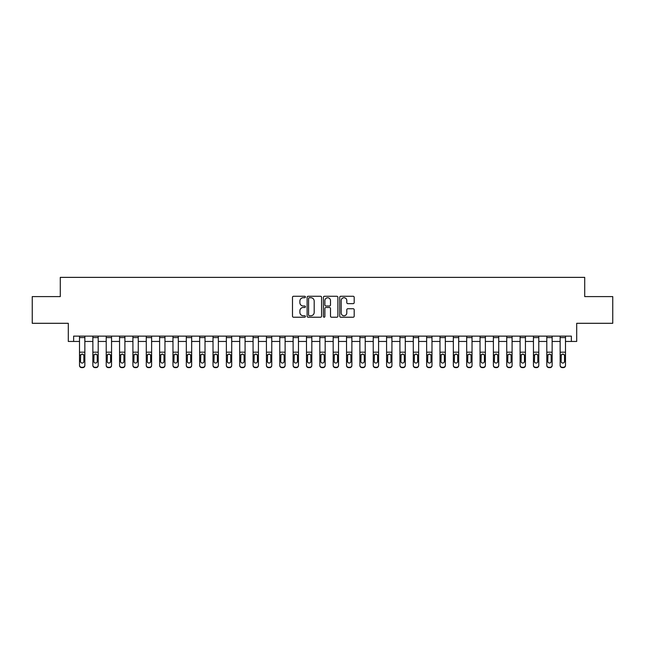 <?xml version="1.0" encoding="UTF-8"?>
<svg xmlns="http://www.w3.org/2000/svg" width="645" height="645" viewBox="0 0 645 645"><rect width="100%" height="100%" fill="white"/><g stroke="black" fill="none" stroke-linecap="round" stroke-linejoin="round"><path stroke-width="0.97" d="M305.408 296.998A0.734 0.734 0 0 0 304.674 296.265L293.539 296.265A1.048 1.048 0 0 0 292.491 297.313L292.491 316.179A1.048 1.048 0 0 0 293.539 317.227L304.674 317.227A0.734 0.734 0 0 0 305.408 316.493A0.734 0.734 0 0 0 304.674 315.76L303.239 315.76A3.354 3.354 0 0 1 299.885 312.406L299.885 310.834A3.354 3.354 0 0 1 303.239 307.48L304.674 307.48A0.734 0.734 0 0 0 305.408 306.746A0.734 0.734 0 0 0 304.674 306.012L303.239 306.012A3.354 3.354 0 0 1 299.885 302.658L299.885 301.086A3.354 3.354 0 0 1 303.239 297.732L304.674 297.732A0.734 0.734 0 0 0 305.408 296.998M353.137 303.65A1.048 1.048 0 0 0 354.186 302.602L354.186 297.313A1.048 1.048 0 0 0 353.137 296.265L340.77 296.265A1.048 1.048 0 0 0 339.722 297.313L339.722 316.179A1.048 1.048 0 0 0 340.77 317.227L353.137 317.227A1.048 1.048 0 0 0 354.186 316.179L354.186 309.785A1.048 1.048 0 0 0 353.137 308.737L347.849 308.737A1.048 1.048 0 0 0 346.8 309.785L346.8 312.954A2.806 2.806 0 0 1 343.995 315.76A2.806 2.806 0 0 1 341.189 312.954L341.189 300.538A2.806 2.806 0 0 1 343.995 297.732A2.806 2.806 0 0 1 346.8 300.538L346.8 302.602A1.048 1.048 0 0 0 347.849 303.65L353.137 303.65M73.635 341.455L73.635 336.118L571.365 336.118L571.365 341.455L576.703 341.455L576.703 323.298L612.75 323.298L612.75 296.595L584.717 296.595L584.717 277.374L60.283 277.374L60.283 296.595L32.25 296.595L32.25 323.298L68.297 323.298L68.297 341.455L79.512 341.455M321.581 297.313A1.048 1.048 0 0 0 320.533 296.265L308.165 296.265A1.048 1.048 0 0 0 307.117 297.313L307.117 316.179A1.048 1.048 0 0 0 308.165 317.227L320.533 317.227A1.048 1.048 0 0 0 321.581 316.179L321.581 297.313M324.467 296.265L336.835 296.265A1.048 1.048 0 0 1 337.883 297.313L337.883 316.179A1.048 1.048 0 0 1 336.835 317.227L331.546 317.227A1.048 1.048 0 0 1 330.498 316.179L330.498 308.528A1.048 1.048 0 0 0 329.442 307.48L325.935 307.48A1.048 1.048 0 0 0 324.887 308.528L324.887 316.493A0.734 0.734 0 0 1 324.153 317.227A0.734 0.734 0 0 1 323.419 316.493L323.419 297.313A1.048 1.048 0 0 1 324.467 296.265M84.85 341.455L92.864 341.455M98.201 341.455L106.215 341.455M111.553 341.455L119.567 341.455M124.904 341.455L132.918 341.455M138.256 341.455L146.27 341.455M151.607 341.455L159.621 341.455M164.959 341.455L172.973 341.455M178.31 341.455L186.316 341.455M191.662 341.455L199.668 341.455M205.013 341.455L213.019 341.455M218.365 341.455L226.371 341.455M231.716 341.455L239.722 341.455M245.068 341.455L253.074 341.455M258.419 341.455L266.425 341.455M271.763 341.455L279.777 341.455M285.114 341.455L293.128 341.455M298.466 341.455L306.48 341.455M311.817 341.455L319.831 341.455M325.169 341.455L333.183 341.455M338.52 341.455L346.534 341.455M351.872 341.455L359.886 341.455M365.223 341.455L373.237 341.455M378.575 341.455L386.581 341.455M391.926 341.455L399.932 341.455M405.278 341.455L413.284 341.455M418.629 341.455L426.635 341.455M431.981 341.455L439.987 341.455M445.332 341.455L453.338 341.455M458.684 341.455L466.69 341.455M472.027 341.455L480.041 341.455M485.379 341.455L493.393 341.455M498.73 341.455L506.744 341.455M512.082 341.455L520.096 341.455M525.433 341.455L533.447 341.455M538.785 341.455L546.799 341.455M552.136 341.455L560.15 341.455M565.488 341.455L571.365 341.455M309.318 297.732A0.734 0.734 0 0 0 308.584 298.466L308.584 315.026A0.734 0.734 0 0 0 309.318 315.76L310.834 315.76A3.354 3.354 0 0 0 314.188 312.406L314.188 301.086A3.354 3.354 0 0 0 310.834 297.732L309.318 297.732M330.498 300.586A2.806 2.806 0 0 0 327.692 297.78A2.806 2.806 0 0 0 324.887 300.586L324.887 304.964A1.048 1.048 0 0 0 325.935 306.012L329.442 306.012A1.048 1.048 0 0 0 330.498 304.964L330.498 300.586M79.512 355.282L79.512 365.175A2.137 2.12 0 0 0 81.649 367.295L82.713 367.295A2.137 2.12 0 0 0 84.85 365.175L84.85 365.505A2.137 2.12 180 0 1 82.713 367.626L82.713 367.295M83.89 361.361L83.89 355.734L83.89 361.361A1.709 1.693 180 0 1 82.181 363.054A1.709 1.693 180 0 0 83.89 361.361M80.472 361.692L80.472 361.361A1.709 1.693 180 0 0 82.181 363.054M81.294 354.266L80.472 355.597M83.076 354.266L82.181 354.016L83.705 354.944L83.89 355.734M84.85 336.118L84.85 365.505M79.512 336.118L79.512 365.505A2.137 2.12 180 0 0 81.649 367.626L82.713 367.626M79.512 354.944L80.665 354.944L80.472 361.361M80.665 354.944L82.181 354.016M92.864 355.282L92.864 365.175A2.137 2.12 0 0 0 95 367.295L96.065 367.295A2.137 2.12 0 0 0 98.201 365.175L98.201 365.505A2.137 2.12 180 0 1 96.065 367.626L96.065 367.295M97.242 361.361L97.242 355.734L97.242 361.361A1.709 1.693 180 0 1 95.533 363.054A1.709 1.693 180 0 0 97.242 361.361M93.823 361.692L93.823 361.361A1.709 1.693 180 0 0 95.533 363.054M94.646 354.266L93.823 355.597M96.427 354.266L95.533 354.016L97.056 354.944L97.242 355.734M106.215 355.282L106.215 365.175A2.137 2.12 0 0 0 108.352 367.295L109.416 367.295A2.137 2.12 0 0 0 111.553 365.175L111.553 365.505A2.137 2.12 180 0 1 109.416 367.626L109.416 367.295M110.593 361.361L110.593 355.734L110.593 361.361A1.709 1.693 180 0 1 108.884 363.054A1.709 1.693 180 0 0 110.593 361.361M107.175 361.692L107.175 361.361A1.709 1.693 180 0 0 108.884 363.054M107.989 354.266L107.175 355.597M109.779 354.266L108.884 354.016L110.408 354.944L110.593 355.734M119.567 355.282L119.567 365.175A2.137 2.12 0 0 0 121.703 367.295L122.768 367.295A2.137 2.12 0 0 0 124.904 365.175L124.904 365.505A2.137 2.12 180 0 1 122.768 367.626L122.768 367.295M123.945 361.361L123.945 355.734L123.945 361.361A1.709 1.693 180 0 1 122.236 363.054A1.709 1.693 180 0 0 123.945 361.361M120.526 361.692L120.526 361.361A1.709 1.693 180 0 0 122.236 363.054M121.341 354.266L120.526 355.597M123.13 354.266L122.236 354.016L123.751 354.944L123.945 355.734M98.201 336.118L98.201 365.505M92.864 336.118L92.864 365.505A2.137 2.12 180 0 0 95 367.626L96.065 367.626M92.864 354.944L94.017 354.944L93.823 361.361M94.017 354.944L95.533 354.016M111.553 336.118L111.553 365.505M106.215 336.118L106.215 365.505A2.137 2.12 180 0 0 108.352 367.626L109.416 367.626M106.215 354.944L107.368 354.944L107.175 361.361M107.368 354.944L108.884 354.016M124.904 336.118L124.904 365.505M119.567 336.118L119.567 365.505A2.137 2.12 180 0 0 121.703 367.626L122.768 367.626M119.567 354.944L120.72 354.944L120.526 361.361M120.72 354.944L122.236 354.016M132.918 355.282L132.918 365.175A2.137 2.12 0 0 0 135.055 367.295L136.119 367.295A2.137 2.12 0 0 0 138.256 365.175L138.256 365.505A2.137 2.12 180 0 1 136.119 367.626L136.119 367.295M137.296 361.361L137.296 355.734L137.296 361.361A1.709 1.693 180 0 1 135.587 363.054A1.709 1.693 180 0 0 137.296 361.361M133.878 361.692L133.878 361.361A1.709 1.693 180 0 0 135.587 363.054M134.692 354.266L133.878 355.597M136.482 354.266L135.587 354.016L137.103 354.944L137.296 355.734M138.256 336.118L138.256 365.505M132.918 336.118L132.918 365.505A2.137 2.12 180 0 0 135.055 367.626L136.119 367.626M132.918 354.944L134.063 354.944L133.878 361.361M134.063 354.944L135.587 354.016M146.27 355.282L146.27 365.175A2.137 2.12 0 0 0 148.406 367.295L149.471 367.295A2.137 2.12 0 0 0 151.607 365.175L151.607 365.505A2.137 2.12 180 0 1 149.471 367.626L149.471 367.295M150.648 361.361L150.648 355.734L150.648 361.361A1.709 1.693 180 0 1 148.939 363.054A1.709 1.693 180 0 0 150.648 361.361M147.229 361.692L147.229 361.361A1.709 1.693 180 0 0 148.939 363.054M148.044 354.266L147.229 355.597M149.825 354.266L148.939 354.016L150.454 354.944L150.648 355.734M151.607 336.118L151.607 365.505M146.27 336.118L146.27 365.505A2.137 2.12 180 0 0 148.406 367.626L149.471 367.626M146.27 354.944L147.415 354.944L147.229 361.361M147.415 354.944L148.939 354.016M159.621 355.282L159.621 365.175A2.137 2.12 0 0 0 161.758 367.295L162.822 367.295A2.137 2.12 0 0 0 164.959 365.175L164.959 365.505A2.137 2.12 180 0 1 162.822 367.626L162.822 367.295M163.999 361.361L163.999 355.734L163.999 361.361A1.709 1.693 180 0 1 162.29 363.054A1.709 1.693 180 0 0 163.999 361.361M160.581 361.692L160.581 361.361A1.709 1.693 180 0 0 162.29 363.054M161.395 354.266L160.581 355.597M163.177 354.266L162.29 354.016L163.806 354.944L163.999 355.734M164.959 336.118L164.959 365.505M159.621 336.118L159.621 365.505A2.137 2.12 180 0 0 161.758 367.626L162.822 367.626M159.621 354.944L160.766 354.944L160.581 361.361M160.766 354.944L162.29 354.016M172.973 355.282L172.973 365.175A2.137 2.12 0 0 0 175.101 367.295L176.174 367.295A2.137 2.12 0 0 0 178.31 365.175L178.31 365.505A2.137 2.12 180 0 1 176.174 367.626L176.174 367.295M177.351 361.361L177.351 355.734L177.351 361.361A1.709 1.693 180 0 1 175.642 363.054A1.709 1.693 180 0 0 177.351 361.361M173.932 361.692L173.932 361.361A1.709 1.693 180 0 0 175.642 363.054M174.747 354.266L173.932 355.597M176.528 354.266L175.642 354.016L177.157 354.944L177.351 355.734M178.31 336.118L178.31 365.505M172.973 336.118L172.973 365.505A2.137 2.12 180 0 0 175.101 367.626L176.174 367.626M172.973 354.944L174.118 354.944L173.932 361.361M174.118 354.944L175.642 354.016M186.316 355.282L186.316 365.175A2.137 2.12 0 0 0 188.453 367.295L189.525 367.295A2.137 2.12 0 0 0 191.662 365.175L191.662 365.505A2.137 2.12 180 0 1 189.525 367.626L189.525 367.295M190.702 361.361L190.702 355.734L190.702 361.361A1.709 1.693 180 0 1 188.993 363.054A1.709 1.693 180 0 0 190.702 361.361M187.284 361.692L187.284 361.361A1.709 1.693 180 0 0 188.993 363.054M188.098 354.266L187.284 355.597M189.88 354.266L188.993 354.016L190.509 354.944L190.702 355.734M191.662 336.118L191.662 365.505M186.316 336.118L186.316 365.505A2.137 2.12 180 0 0 188.453 367.626L189.525 367.626M186.316 354.944L187.469 354.944L187.284 361.361M187.469 354.944L188.993 354.016M199.668 355.282L199.668 365.175A2.137 2.12 0 0 0 201.804 367.295L202.877 367.295A2.137 2.12 0 0 0 205.013 365.175L205.013 365.505A2.137 2.12 180 0 1 202.877 367.626L202.877 367.295M204.054 361.361L204.054 355.734L204.054 361.361A1.709 1.693 180 0 1 202.345 363.054A1.709 1.693 180 0 0 204.054 361.361M200.635 361.692L200.635 361.361A1.709 1.693 180 0 0 202.345 363.054M201.45 354.266L200.635 355.597M203.231 354.266L202.345 354.016L203.86 354.944L204.054 355.734M205.013 336.118L205.013 365.505M199.668 336.118L199.668 365.505A2.137 2.12 180 0 0 201.804 367.626L202.877 367.626M199.668 354.944L200.821 354.944L200.635 361.361M200.821 354.944L202.345 354.016M213.019 355.282L213.019 365.175A2.137 2.12 0 0 0 215.156 367.295L216.228 367.295A2.137 2.12 0 0 0 218.365 365.175L218.365 365.505A2.137 2.12 180 0 1 216.228 367.626L216.228 367.295M217.397 361.361L217.397 355.734L217.397 361.361A1.709 1.693 180 0 1 215.696 363.054A1.709 1.693 180 0 0 217.397 361.361M213.987 361.692L213.987 361.361A1.709 1.693 180 0 0 215.696 363.054M214.801 354.266L213.987 355.597M216.583 354.266L215.696 354.016L217.212 354.944L217.397 355.734M218.365 336.118L218.365 365.505M213.019 336.118L213.019 365.505A2.137 2.12 180 0 0 215.156 367.626L216.228 367.626M213.019 354.944L214.172 354.944L213.987 361.361M214.172 354.944L215.696 354.016M226.371 355.282L226.371 365.175A2.137 2.12 0 0 0 228.507 367.295L229.58 367.295A2.137 2.12 0 0 0 231.716 365.175L231.716 365.505A2.137 2.12 180 0 1 229.58 367.626L229.58 367.295M230.749 361.361L230.749 355.734L230.749 361.361A1.709 1.693 180 0 1 229.04 363.054A1.709 1.693 180 0 0 230.749 361.361M227.338 361.692L227.338 361.361A1.709 1.693 180 0 0 229.04 363.054M228.153 354.266L227.338 355.597M229.934 354.266L229.04 354.016L230.563 354.944L230.749 355.734M231.716 336.118L231.716 365.505M226.371 336.118L226.371 365.505A2.137 2.12 180 0 0 228.507 367.626L229.58 367.626M226.371 354.944L227.524 354.944L227.338 361.361M227.524 354.944L229.04 354.016M239.722 355.282L239.722 365.175A2.137 2.12 0 0 0 241.859 367.295L242.931 367.295A2.137 2.12 0 0 0 245.068 365.175L245.068 365.505A2.137 2.12 180 0 1 242.931 367.626L242.931 367.295M244.1 361.361L244.1 355.734L244.1 361.361A1.709 1.693 180 0 1 242.391 363.054A1.709 1.693 180 0 0 244.1 361.361M240.682 361.692L240.682 361.361A1.709 1.693 180 0 0 242.391 363.054M241.504 354.266L240.682 355.597M243.286 354.266L242.391 354.016L243.915 354.944L244.1 355.734M245.068 336.118L245.068 365.505M239.722 336.118L239.722 365.505A2.137 2.12 180 0 0 241.859 367.626L242.931 367.626M239.722 354.944L240.875 354.944L240.682 361.361M240.875 354.944L242.391 354.016M253.074 355.282L253.074 365.175A2.137 2.12 0 0 0 255.21 367.295L256.283 367.295A2.137 2.12 0 0 0 258.419 365.175L258.419 365.505A2.137 2.12 180 0 1 256.283 367.626L256.283 367.295M257.452 361.361L257.452 355.734L257.452 361.361A1.709 1.693 180 0 1 255.743 363.054A1.709 1.693 180 0 0 257.452 361.361M254.033 361.692L254.033 361.361A1.709 1.693 180 0 0 255.743 363.054M254.856 354.266L254.033 355.597M256.637 354.266L255.743 354.016L257.266 354.944L257.452 355.734M258.419 336.118L258.419 365.505M253.074 336.118L253.074 365.505A2.137 2.12 180 0 0 255.21 367.626L256.283 367.626M253.074 354.944L254.227 354.944L254.033 361.361M254.227 354.944L255.743 354.016M266.425 355.282L266.425 365.175A2.137 2.12 0 0 0 268.562 367.295L269.634 367.295A2.137 2.12 0 0 0 271.763 365.175L271.763 365.505A2.137 2.12 180 0 1 269.634 367.626L269.634 367.295M270.803 361.361L270.803 355.734L270.803 361.361A1.709 1.693 180 0 1 269.094 363.054A1.709 1.693 180 0 0 270.803 361.361M267.385 361.692L267.385 361.361A1.709 1.693 180 0 0 269.094 363.054M268.207 354.266L267.385 355.597M269.989 354.266L269.094 354.016L270.618 354.944L270.803 355.734M271.763 336.118L271.763 365.505M266.425 336.118L266.425 365.505A2.137 2.12 180 0 0 268.562 367.626L269.634 367.626M266.425 354.944L267.578 354.944L267.385 361.361M267.578 354.944L269.094 354.016M279.777 355.282L279.777 365.175A2.137 2.12 0 0 0 281.913 367.295L282.978 367.295A2.137 2.12 0 0 0 285.114 365.175L285.114 365.505A2.137 2.12 180 0 1 282.978 367.626L282.978 367.295M284.155 361.361L284.155 355.734L284.155 361.361A1.709 1.693 180 0 1 282.445 363.054A1.709 1.693 180 0 0 284.155 361.361M280.736 361.692L280.736 361.361A1.709 1.693 180 0 0 282.445 363.054M281.559 354.266L280.736 355.597M283.34 354.266L282.445 354.016L283.969 354.944L284.155 355.734M285.114 336.118L285.114 365.505M279.777 336.118L279.777 365.505A2.137 2.12 180 0 0 281.913 367.626L282.978 367.626M279.777 354.944L280.93 354.944L280.736 361.361M280.93 354.944L282.445 354.016M293.128 355.282L293.128 365.175A2.137 2.12 0 0 0 295.265 367.295L296.329 367.295A2.137 2.12 0 0 0 298.466 365.175L298.466 365.505A2.137 2.12 180 0 1 296.329 367.626L296.329 367.295M297.506 361.361L297.506 355.734L297.506 361.361A1.709 1.693 180 0 1 295.797 363.054A1.709 1.693 180 0 0 297.506 361.361M294.088 361.692L294.088 361.361A1.709 1.693 180 0 0 295.797 363.054M294.91 354.266L294.088 355.597M296.692 354.266L295.797 354.016L297.321 354.944L297.506 355.734M298.466 336.118L298.466 365.505M293.128 336.118L293.128 365.505A2.137 2.12 180 0 0 295.265 367.626L296.329 367.626M293.128 354.944L294.281 354.944L294.088 361.361M294.281 354.944L295.797 354.016M306.48 355.282L306.48 365.175A2.137 2.12 0 0 0 308.616 367.295L309.681 367.295A2.137 2.12 0 0 0 311.817 365.175L311.817 365.505A2.137 2.12 180 0 1 309.681 367.626L309.681 367.295M310.858 361.361L310.858 355.734L310.858 361.361A1.709 1.693 180 0 1 309.149 363.054A1.709 1.693 180 0 0 310.858 361.361M307.439 361.692L307.439 361.361A1.709 1.693 180 0 0 309.149 363.054M308.254 354.266L307.439 355.597M310.043 354.266L309.149 354.016L310.672 354.944L310.858 355.734M311.817 336.118L311.817 365.505M306.48 336.118L306.48 365.505A2.137 2.12 180 0 0 308.616 367.626L309.681 367.626M306.48 354.944L307.633 354.944L307.439 361.361M307.633 354.944L309.149 354.016M319.831 355.282L319.831 365.175A2.137 2.12 0 0 0 321.968 367.295L323.032 367.295A2.137 2.12 0 0 0 325.169 365.175L325.169 365.505A2.137 2.12 180 0 1 323.032 367.626L323.032 367.295M324.209 361.361L324.209 355.734L324.209 361.361A1.709 1.693 180 0 1 322.5 363.054A1.709 1.693 180 0 0 324.209 361.361M320.791 361.692L320.791 361.361A1.709 1.693 180 0 0 322.5 363.054M321.605 354.266L320.791 355.597M323.395 354.266L322.5 354.016L324.016 354.944L324.209 355.734M325.169 336.118L325.169 365.505M319.831 336.118L319.831 365.505A2.137 2.12 180 0 0 321.968 367.626L323.032 367.626M319.831 354.944L320.984 354.944L320.791 361.361M320.984 354.944L322.5 354.016M333.183 355.282L333.183 365.175A2.137 2.12 0 0 0 335.319 367.295L336.384 367.295A2.137 2.12 0 0 0 338.52 365.175L338.52 365.505A2.137 2.12 180 0 1 336.384 367.626L336.384 367.295M337.561 361.361L337.561 355.734L337.561 361.361A1.709 1.693 180 0 1 335.851 363.054A1.709 1.693 180 0 0 337.561 361.361M334.142 361.692L334.142 361.361A1.709 1.693 180 0 0 335.851 363.054M334.957 354.266L334.142 355.597M336.746 354.266L335.851 354.016L337.367 354.944L337.561 355.734M338.52 336.118L338.52 365.505M333.183 336.118L333.183 365.505A2.137 2.12 180 0 0 335.319 367.626L336.384 367.626M333.183 354.944L334.328 354.944L334.142 361.361M334.328 354.944L335.851 354.016M346.534 355.282L346.534 365.175A2.137 2.12 0 0 0 348.671 367.295L349.735 367.295A2.137 2.12 0 0 0 351.872 365.175L351.872 365.505A2.137 2.12 180 0 1 349.735 367.626L349.735 367.295M350.912 361.361L350.912 355.734L350.912 361.361A1.709 1.693 180 0 1 349.203 363.054A1.709 1.693 180 0 0 350.912 361.361M347.494 361.692L347.494 361.361A1.709 1.693 180 0 0 349.203 363.054M348.308 354.266L347.494 355.597M350.09 354.266L349.203 354.016L350.719 354.944L350.912 355.734M351.872 336.118L351.872 365.505M346.534 336.118L346.534 365.505A2.137 2.12 180 0 0 348.671 367.626L349.735 367.626M346.534 354.944L347.679 354.944L347.494 361.361M347.679 354.944L349.203 354.016M359.886 355.282L359.886 365.175A2.137 2.12 0 0 0 362.022 367.295L363.087 367.295A2.137 2.12 0 0 0 365.223 365.175L365.223 365.505A2.137 2.12 180 0 1 363.087 367.626L363.087 367.295M364.264 361.361L364.264 355.734L364.264 361.361A1.709 1.693 180 0 1 362.555 363.054A1.709 1.693 180 0 0 364.264 361.361M360.845 361.692L360.845 361.361A1.709 1.693 180 0 0 362.555 363.054M361.66 354.266L360.845 355.597M363.441 354.266L362.555 354.016L364.07 354.944L364.264 355.734M365.223 336.118L365.223 365.505M359.886 336.118L359.886 365.505A2.137 2.12 180 0 0 362.022 367.626L363.087 367.626M359.886 354.944L361.031 354.944L360.845 361.361M361.031 354.944L362.555 354.016M373.237 355.282L373.237 365.175A2.137 2.12 0 0 0 375.366 367.295L376.438 367.295A2.137 2.12 0 0 0 378.575 365.175L378.575 365.505A2.137 2.12 180 0 1 376.438 367.626L376.438 367.295M377.615 361.361L377.615 355.734L377.615 361.361A1.709 1.693 180 0 1 375.906 363.054A1.709 1.693 180 0 0 377.615 361.361M374.197 361.692L374.197 361.361A1.709 1.693 180 0 0 375.906 363.054M375.011 354.266L374.197 355.597M376.793 354.266L375.906 354.016L377.422 354.944L377.615 355.734M378.575 336.118L378.575 365.505M373.237 336.118L373.237 365.505A2.137 2.12 180 0 0 375.366 367.626L376.438 367.626M373.237 354.944L374.382 354.944L374.197 361.361M374.382 354.944L375.906 354.016M386.581 355.282L386.581 365.175A2.137 2.12 0 0 0 388.717 367.295L389.79 367.295A2.137 2.12 0 0 0 391.926 365.175L391.926 365.505A2.137 2.12 180 0 1 389.79 367.626L389.79 367.295M390.967 361.361L390.967 355.734L390.967 361.361A1.709 1.693 180 0 1 389.257 363.054A1.709 1.693 180 0 0 390.967 361.361M387.548 361.692L387.548 361.361A1.709 1.693 180 0 0 389.257 363.054M388.363 354.266L387.548 355.597M390.144 354.266L389.257 354.016L390.773 354.944L390.967 355.734M391.926 336.118L391.926 365.505M386.581 336.118L386.581 365.505A2.137 2.12 180 0 0 388.717 367.626L389.79 367.626M386.581 354.944L387.734 354.944L387.548 361.361M387.734 354.944L389.257 354.016M399.932 355.282L399.932 365.175A2.137 2.12 0 0 0 402.069 367.295L403.141 367.295A2.137 2.12 0 0 0 405.278 365.175L405.278 365.505A2.137 2.12 180 0 1 403.141 367.626L403.141 367.295M404.318 361.361L404.318 355.734L404.318 361.361A1.709 1.693 180 0 1 402.609 363.054A1.709 1.693 180 0 0 404.318 361.361M400.9 361.692L400.9 361.361A1.709 1.693 180 0 0 402.609 363.054M401.714 354.266L400.9 355.597M403.496 354.266L402.609 354.016L404.125 354.944L404.318 355.734M405.278 336.118L405.278 365.505M399.932 336.118L399.932 365.505A2.137 2.12 180 0 0 402.069 367.626L403.141 367.626M399.932 354.944L401.085 354.944L400.9 361.361M401.085 354.944L402.609 354.016M413.284 355.282L413.284 365.175A2.137 2.12 0 0 0 415.42 367.295L416.493 367.295A2.137 2.12 0 0 0 418.629 365.175L418.629 365.505A2.137 2.12 180 0 1 416.493 367.626L416.493 367.295M417.662 361.361L417.662 355.734L417.662 361.361A1.709 1.693 180 0 1 415.96 363.054A1.709 1.693 180 0 0 417.662 361.361M414.251 361.692L414.251 361.361A1.709 1.693 180 0 0 415.96 363.054M415.066 354.266L414.251 355.597M416.847 354.266L415.96 354.016L417.476 354.944L417.662 355.734M418.629 336.118L418.629 365.505M413.284 336.118L413.284 365.505A2.137 2.12 180 0 0 415.42 367.626L416.493 367.626M413.284 354.944L414.437 354.944L414.251 361.361M414.437 354.944L415.96 354.016M426.635 355.282L426.635 365.175A2.137 2.12 0 0 0 428.772 367.295L429.844 367.295A2.137 2.12 0 0 0 431.981 365.175L431.981 365.505A2.137 2.12 180 0 1 429.844 367.626L429.844 367.295M431.013 361.361L431.013 355.734L431.013 361.361A1.709 1.693 180 0 1 429.304 363.054A1.709 1.693 180 0 0 431.013 361.361M427.603 361.692L427.603 361.361A1.709 1.693 180 0 0 429.304 363.054M428.417 354.266L427.603 355.597M430.199 354.266L429.304 354.016L430.828 354.944L431.013 355.734M431.981 336.118L431.981 365.505M426.635 336.118L426.635 365.505A2.137 2.12 180 0 0 428.772 367.626L429.844 367.626M426.635 354.944L427.788 354.944L427.603 361.361M427.788 354.944L429.304 354.016M439.987 355.282L439.987 365.175A2.137 2.12 0 0 0 442.123 367.295L443.196 367.295A2.137 2.12 0 0 0 445.332 365.175L445.332 365.505A2.137 2.12 180 0 1 443.196 367.626L443.196 367.295M444.365 361.361L444.365 355.734L444.365 361.361A1.709 1.693 180 0 1 442.655 363.054A1.709 1.693 180 0 0 444.365 361.361M440.946 361.692L440.946 361.361A1.709 1.693 180 0 0 442.655 363.054M441.769 354.266L440.946 355.597M443.55 354.266L442.655 354.016L444.179 354.944L444.365 355.734M445.332 336.118L445.332 365.505M439.987 336.118L439.987 365.505A2.137 2.12 180 0 0 442.123 367.626L443.196 367.626M439.987 354.944L441.14 354.944L440.946 361.361M441.14 354.944L442.655 354.016M453.338 355.282L453.338 365.175A2.137 2.12 0 0 0 455.475 367.295L456.547 367.295A2.137 2.12 0 0 0 458.684 365.175L458.684 365.505A2.137 2.12 180 0 1 456.547 367.626L456.547 367.295M457.716 361.361L457.716 355.734L457.716 361.361A1.709 1.693 180 0 1 456.007 363.054A1.709 1.693 180 0 0 457.716 361.361M454.298 361.692L454.298 361.361A1.709 1.693 180 0 0 456.007 363.054M455.12 354.266L454.298 355.597M456.902 354.266L456.007 354.016L457.531 354.944L457.716 355.734M458.684 336.118L458.684 365.505M453.338 336.118L453.338 365.505A2.137 2.12 180 0 0 455.475 367.626L456.547 367.626M453.338 354.944L454.491 354.944L454.298 361.361M454.491 354.944L456.007 354.016M466.69 355.282L466.69 365.175A2.137 2.12 0 0 0 468.826 367.295L469.899 367.295A2.137 2.12 0 0 0 472.027 365.175L472.027 365.505A2.137 2.12 180 0 1 469.899 367.626L469.899 367.295M471.068 361.361L471.068 355.734L471.068 361.361A1.709 1.693 180 0 1 469.358 363.054A1.709 1.693 180 0 0 471.068 361.361M467.649 361.692L467.649 361.361A1.709 1.693 180 0 0 469.358 363.054M468.472 354.266L467.649 355.597M470.253 354.266L469.358 354.016L470.882 354.944L471.068 355.734M472.027 336.118L472.027 365.505M466.69 336.118L466.69 365.505A2.137 2.12 180 0 0 468.826 367.626L469.899 367.626M466.69 354.944L467.843 354.944L467.649 361.361M467.843 354.944L469.358 354.016M480.041 355.282L480.041 365.175A2.137 2.12 0 0 0 482.178 367.295L483.242 367.295A2.137 2.12 0 0 0 485.379 365.175L485.379 365.505A2.137 2.12 180 0 1 483.242 367.626L483.242 367.295M484.419 361.361L484.419 355.734L484.419 361.361A1.709 1.693 180 0 1 482.71 363.054A1.709 1.693 180 0 0 484.419 361.361M481.001 361.692L481.001 361.361A1.709 1.693 180 0 0 482.71 363.054M481.823 354.266L481.001 355.597M483.605 354.266L482.71 354.016L484.234 354.944L484.419 355.734M485.379 336.118L485.379 365.505M480.041 336.118L480.041 365.505A2.137 2.12 180 0 0 482.178 367.626L483.242 367.626M480.041 354.944L481.194 354.944L481.001 361.361M481.194 354.944L482.71 354.016M493.393 355.282L493.393 365.175A2.137 2.12 0 0 0 495.529 367.295L496.594 367.295A2.137 2.12 0 0 0 498.73 365.175L498.73 365.505A2.137 2.12 180 0 1 496.594 367.626L496.594 367.295M497.771 361.361L497.771 355.734L497.771 361.361A1.709 1.693 180 0 1 496.061 363.054A1.709 1.693 180 0 0 497.771 361.361M494.352 361.692L494.352 361.361A1.709 1.693 180 0 0 496.061 363.054M495.175 354.266L494.352 355.597M496.956 354.266L496.061 354.016L497.585 354.944L497.771 355.734M498.73 336.118L498.73 365.505M493.393 336.118L493.393 365.505A2.137 2.12 180 0 0 495.529 367.626L496.594 367.626M493.393 354.944L494.546 354.944L494.352 361.361M494.546 354.944L496.061 354.016M506.744 355.282L506.744 365.175A2.137 2.12 0 0 0 508.881 367.295L509.945 367.295A2.137 2.12 0 0 0 512.082 365.175L512.082 365.505A2.137 2.12 180 0 1 509.945 367.626L509.945 367.295M511.122 361.361L511.122 355.734L511.122 361.361A1.709 1.693 180 0 1 509.413 363.054A1.709 1.693 180 0 0 511.122 361.361M507.704 361.692L507.704 361.361A1.709 1.693 180 0 0 509.413 363.054M508.518 354.266L507.704 355.597M510.308 354.266L509.413 354.016L510.937 354.944L511.122 355.734M512.082 336.118L512.082 365.505M506.744 336.118L506.744 365.505A2.137 2.12 180 0 0 508.881 367.626L509.945 367.626M506.744 354.944L507.897 354.944L507.704 361.361M507.897 354.944L509.413 354.016M520.096 355.282L520.096 365.175A2.137 2.12 0 0 0 522.232 367.295L523.297 367.295A2.137 2.12 0 0 0 525.433 365.175L525.433 365.505A2.137 2.12 180 0 1 523.297 367.626L523.297 367.295M524.474 361.361L524.474 355.734L524.474 361.361A1.709 1.693 180 0 1 522.764 363.054A1.709 1.693 180 0 0 524.474 361.361M521.055 361.692L521.055 361.361A1.709 1.693 180 0 0 522.764 363.054M521.87 354.266L521.055 355.597M523.659 354.266L522.764 354.016L524.28 354.944L524.474 355.734M525.433 336.118L525.433 365.505M520.096 336.118L520.096 365.505A2.137 2.12 180 0 0 522.232 367.626L523.297 367.626M520.096 354.944L521.249 354.944L521.055 361.361M521.249 354.944L522.764 354.016M533.447 355.282L533.447 365.175A2.137 2.12 0 0 0 535.584 367.295L536.648 367.295A2.137 2.12 0 0 0 538.785 365.175L538.785 365.505A2.137 2.12 180 0 1 536.648 367.626L536.648 367.295M537.825 361.361L537.825 355.734L537.825 361.361A1.709 1.693 180 0 1 536.116 363.054A1.709 1.693 180 0 0 537.825 361.361M534.407 361.692L534.407 361.361A1.709 1.693 180 0 0 536.116 363.054M535.221 354.266L534.407 355.597M537.011 354.266L536.116 354.016L537.632 354.944L537.825 355.734M538.785 336.118L538.785 365.505M533.447 336.118L533.447 365.505A2.137 2.12 180 0 0 535.584 367.626L536.648 367.626M533.447 354.944L534.592 354.944L534.407 361.361M534.592 354.944L536.116 354.016M546.799 355.282L546.799 365.175A2.137 2.12 0 0 0 548.935 367.295L550 367.295A2.137 2.12 0 0 0 552.136 365.175L552.136 365.505A2.137 2.12 180 0 1 550 367.626L550 367.295M551.177 361.361L551.177 355.734L551.177 361.361A1.709 1.693 180 0 1 549.467 363.054A1.709 1.693 180 0 0 551.177 361.361M547.758 361.692L547.758 361.361A1.709 1.693 180 0 0 549.467 363.054M548.572 354.266L547.758 355.597M550.354 354.266L549.467 354.016L550.983 354.944L551.177 355.734M552.136 336.118L552.136 365.505M546.799 336.118L546.799 365.505A2.137 2.12 180 0 0 548.935 367.626L550 367.626M546.799 354.944L547.944 354.944L547.758 361.361M547.944 354.944L549.467 354.016M560.15 355.282L560.15 365.175A2.137 2.12 0 0 0 562.287 367.295L563.351 367.295A2.137 2.12 0 0 0 565.488 365.175L565.488 365.505A2.137 2.12 180 0 1 563.351 367.626L563.351 367.295M564.528 361.361L564.528 355.734L564.528 361.361A1.709 1.693 180 0 1 562.819 363.054A1.709 1.693 180 0 0 564.528 361.361M561.11 361.692L561.11 361.361A1.709 1.693 180 0 0 562.819 363.054M561.924 354.266L561.11 355.597M563.706 354.266L562.819 354.016L564.335 354.944L564.528 355.734M565.488 336.118L565.488 365.505M560.15 336.118L560.15 365.505A2.137 2.12 180 0 0 562.287 367.626L563.351 367.626M560.15 354.944L561.295 354.944L561.11 361.361M561.295 354.944L562.819 354.016M83.705 354.944L84.85 354.944M79.512 352.186L84.85 352.186M79.512 337.585L84.85 337.585M97.056 354.944L98.201 354.944M92.864 352.186L98.201 352.186M92.864 337.585L98.201 337.585M110.408 354.944L111.553 354.944M106.215 352.186L111.553 352.186M106.215 337.585L111.553 337.585M123.751 354.944L124.904 354.944M119.567 352.186L124.904 352.186M119.567 337.585L124.904 337.585M137.103 354.944L138.256 354.944M132.918 352.186L138.256 352.186M132.918 337.585L138.256 337.585M150.454 354.944L151.607 354.944M146.27 352.186L151.607 352.186M146.27 337.585L151.607 337.585M163.806 354.944L164.959 354.944M159.621 352.186L164.959 352.186M159.621 337.585L164.959 337.585M177.157 354.944L178.31 354.944M172.973 352.186L178.31 352.186M172.973 337.585L178.31 337.585M190.509 354.944L191.662 354.944M186.316 352.186L191.662 352.186M186.316 337.585L191.662 337.585M203.86 354.944L205.013 354.944M199.668 352.186L205.013 352.186M199.668 337.585L205.013 337.585M217.212 354.944L218.365 354.944M213.019 352.186L218.365 352.186M213.019 337.585L218.365 337.585M230.563 354.944L231.716 354.944M226.371 352.186L231.716 352.186M226.371 337.585L231.716 337.585M243.915 354.944L245.068 354.944M239.722 352.186L245.068 352.186M239.722 337.585L245.068 337.585M257.266 354.944L258.419 354.944M253.074 352.186L258.419 352.186M253.074 337.585L258.419 337.585M270.618 354.944L271.763 354.944M266.425 352.186L271.763 352.186M266.425 337.585L271.763 337.585M283.969 354.944L285.114 354.944M279.777 352.186L285.114 352.186M279.777 337.585L285.114 337.585M297.321 354.944L298.466 354.944M293.128 352.186L298.466 352.186M293.128 337.585L298.466 337.585M310.672 354.944L311.817 354.944M306.48 352.186L311.817 352.186M306.48 337.585L311.817 337.585M324.016 354.944L325.169 354.944M319.831 352.186L325.169 352.186M319.831 337.585L325.169 337.585M337.367 354.944L338.52 354.944M333.183 352.186L338.52 352.186M333.183 337.585L338.52 337.585M350.719 354.944L351.872 354.944M346.534 352.186L351.872 352.186M346.534 337.585L351.872 337.585M364.07 354.944L365.223 354.944M359.886 352.186L365.223 352.186M359.886 337.585L365.223 337.585M377.422 354.944L378.575 354.944M373.237 352.186L378.575 352.186M373.237 337.585L378.575 337.585M390.773 354.944L391.926 354.944M386.581 352.186L391.926 352.186M386.581 337.585L391.926 337.585M404.125 354.944L405.278 354.944M399.932 352.186L405.278 352.186M399.932 337.585L405.278 337.585M417.476 354.944L418.629 354.944M413.284 352.186L418.629 352.186M413.284 337.585L418.629 337.585M430.828 354.944L431.981 354.944M426.635 352.186L431.981 352.186M426.635 337.585L431.981 337.585M444.179 354.944L445.332 354.944M439.987 352.186L445.332 352.186M439.987 337.585L445.332 337.585M457.531 354.944L458.684 354.944M453.338 352.186L458.684 352.186M453.338 337.585L458.684 337.585M470.882 354.944L472.027 354.944M466.69 352.186L472.027 352.186M466.69 337.585L472.027 337.585M484.234 354.944L485.379 354.944M480.041 352.186L485.379 352.186M480.041 337.585L485.379 337.585M497.585 354.944L498.73 354.944M493.393 352.186L498.73 352.186M493.393 337.585L498.73 337.585M510.937 354.944L512.082 354.944M506.744 352.186L512.082 352.186M506.744 337.585L512.082 337.585M524.28 354.944L525.433 354.944M520.096 352.186L525.433 352.186M520.096 337.585L525.433 337.585M537.632 354.944L538.785 354.944M533.447 352.186L538.785 352.186M533.447 337.585L538.785 337.585M550.983 354.944L552.136 354.944M546.799 352.186L552.136 352.186M546.799 337.585L552.136 337.585M564.335 354.944L565.488 354.944M560.15 352.186L565.488 352.186M560.15 337.585L565.488 337.585"/></g></svg>
